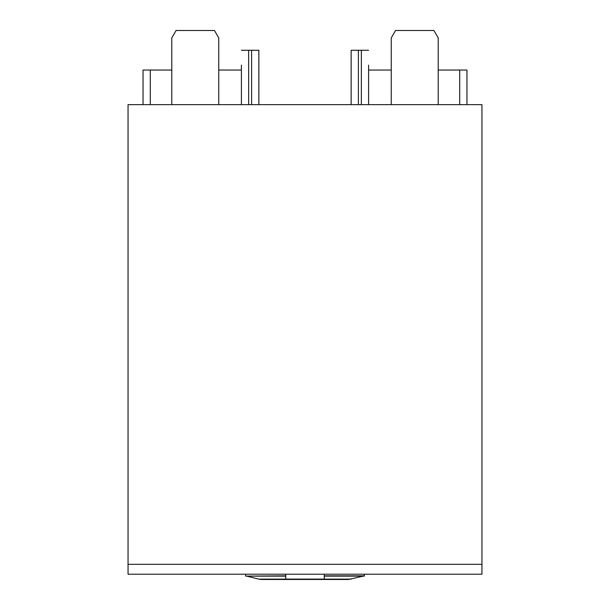 <?xml version="1.0" encoding="UTF-8"?>
<svg xmlns="http://www.w3.org/2000/svg" width="610" height="610" viewBox="0 0 610 610"><rect width="100%" height="100%" fill="white"/><g stroke="black" fill="none" stroke-linecap="round" stroke-linejoin="round"><path stroke-width="0.91" d="M128.047 564.326L128.047 104.645L481.953 104.645L481.953 574.208L128.047 574.208L128.047 564.326L481.953 564.326M218.746 70.043L241.407 70.043L241.407 104.645L241.407 65.102M171.791 70.043L150.289 70.043L150.289 104.645M143.045 104.645L143.045 70.043L150.289 70.043M251.617 104.645L251.617 50.272L258.861 50.272L258.861 104.645L258.861 70.043M258.861 50.272L258.861 65.102M251.617 50.272L248.651 50.272L248.651 104.645M241.407 50.272L248.651 50.272M466.955 70.043L466.955 104.645L466.955 70.043L466.955 104.645L466.955 70.043L438.209 70.043M391.254 70.043L368.592 70.043L368.592 104.645L368.592 65.102M361.349 104.645L361.349 50.272L368.592 50.272M361.349 50.272L358.383 50.272L358.383 104.645M351.139 70.043L351.139 104.645L351.139 50.272L358.383 50.272M351.139 50.272L351.139 65.102M171.791 104.645L171.791 37.911L176.069 30.5L214.468 30.5L218.746 37.911L218.746 104.645M391.254 104.645L391.254 37.911L395.532 30.5L433.931 30.5L438.209 37.911L438.209 104.645M285.724 575.84L245.685 576.13L245.685 574.208M364.315 574.208L364.315 576.13L324.276 576.13M324.276 574.208L324.276 579.111L285.724 579.111L285.724 574.208M348.546 579.477L261.454 579.477L348.546 579.477L363.217 576.13M246.783 576.13L258.777 579.134L351.223 579.134M261.454 579.477L258.777 579.134M459.711 70.043L459.711 104.645M364.315 575.84L324.276 575.84M245.685 576.13L285.724 576.13"/></g></svg>
